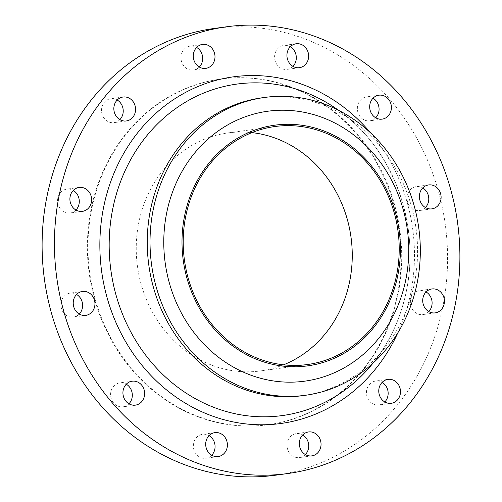 <?xml version="1.0" encoding="UTF-8"?>
<svg xmlns="http://www.w3.org/2000/svg" width="502" height="502" viewBox="0 0 502 502"><rect width="100%" height="100%" fill="white"/><g stroke="black" fill="none" stroke-linecap="round" stroke-linejoin="round"><path stroke-width="0.38" stroke-dasharray="2.51 1.88" d="M375.716 117.794A12.079 10.837 -97.8 0 1 369.842 120.806A12.079 10.837 -97.8 0 1 357.631 105.79A12.079 10.837 -97.8 0 1 366.586 96.867A12.079 10.837 -97.8 0 1 373.042 98.197M292.955 66.371A12.079 10.837 -97.8 0 1 287.088 69.376A12.079 10.837 -97.8 0 1 274.87 54.367A12.079 10.837 -97.8 0 1 283.825 45.444A12.079 10.837 -97.8 0 1 290.281 46.768M199.307 67.036A12.079 10.837 -97.8 0 1 193.439 70.048A12.079 10.837 -97.8 0 1 181.228 55.032A12.079 10.837 -97.8 0 1 190.183 46.109A12.079 10.837 -97.8 0 1 196.64 47.439M119.871 119.627A12.079 10.837 -97.8 0 1 114.004 122.632A12.079 10.837 -97.8 0 1 101.793 107.623A12.079 10.837 -97.8 0 1 110.741 98.699A12.079 10.837 -97.8 0 1 117.204 100.03M75.934 210.043A12.079 10.837 -97.8 0 1 70.06 213.049A12.079 10.837 -97.8 0 1 57.849 198.039A12.079 10.837 -97.8 0 1 66.804 189.116A12.079 10.837 -97.8 0 1 73.261 190.44M79.253 314.057A12.079 10.837 -97.8 0 1 73.386 317.063A12.079 10.837 -97.8 0 1 61.169 302.053A12.079 10.837 -97.8 0 1 70.123 293.13A12.079 10.837 -97.8 0 1 76.586 294.461M128.958 403.803A12.079 10.837 -97.8 0 1 123.084 406.808A12.079 10.837 -97.8 0 1 110.873 391.798A12.079 10.837 -97.8 0 1 119.827 382.875A12.079 10.837 -97.8 0 1 126.284 384.206M211.718 455.232A12.079 10.837 -97.8 0 1 205.845 458.238A12.079 10.837 -97.8 0 1 193.634 443.222A12.079 10.837 -97.8 0 1 202.588 434.305A12.079 10.837 -97.8 0 1 209.045 435.629M305.36 454.561A12.079 10.837 -97.8 0 1 299.493 457.567A12.079 10.837 -97.8 0 1 287.276 442.557A12.079 10.837 -97.8 0 1 296.23 433.634A12.079 10.837 -97.8 0 1 302.693 434.964M384.796 401.97A12.079 10.837 -97.8 0 1 378.928 404.982A12.079 10.837 -97.8 0 1 366.711 389.966A12.079 10.837 -97.8 0 1 375.665 381.043A12.079 10.837 -97.8 0 1 382.129 382.373M425.414 207.539A12.079 10.837 -97.8 0 1 419.546 210.551A12.079 10.837 -97.8 0 1 407.329 195.535A12.079 10.837 -97.8 0 1 416.283 186.612A12.079 10.837 -97.8 0 1 422.747 187.943M428.739 311.56A12.079 10.837 -97.8 0 1 422.872 314.566A12.079 10.837 -97.8 0 1 410.655 299.55A12.079 10.837 -97.8 0 1 419.609 290.633A12.079 10.837 -97.8 0 1 426.066 291.957M262.119 97.79A150.305 134.862 -97.8 0 1 355.617 123.009A150.305 134.862 -97.8 0 1 414.125 284.621A150.305 134.862 -97.8 0 1 386.038 346.342A150.305 134.862 -97.8 0 1 302.7 395.651M214.404 28.445A225.461 202.3 -97.8 0 1 442.406 308.686A225.461 202.3 -97.8 0 1 275.272 475.237M91.954 207.847A174.464 156.536 -97.8 0 1 221.288 78.971A174.464 156.536 -97.8 0 1 397.722 295.829A174.464 156.536 -97.8 0 1 268.388 424.705A174.464 156.536 -97.8 0 1 91.954 207.847M91.364 207.928A174.464 156.536 -97.8 0 1 220.698 79.052A174.464 156.536 -97.8 0 1 397.132 295.91A174.464 156.536 -97.8 0 1 267.798 424.786A174.464 156.536 -97.8 0 1 91.364 207.928M283.548 364.822A120.11 107.773 -97.8 0 1 260.463 370.934A120.11 107.773 -97.8 0 1 138.991 221.633A120.11 107.773 -97.8 0 1 228.033 132.904A120.11 107.773 -97.8 0 1 251.916 132.622M372.936 363.235A167.285 150.098 82.2 0 0 374.931 360.706A167.285 150.098 82.2 0 0 406.187 292.007A167.285 150.098 82.2 0 0 341.071 112.141A167.285 150.098 82.2 0 0 338.467 110.239M370.608 132.879A174.941 156.969 -97.8 0 1 410.467 294.272A174.941 156.969 -97.8 0 1 397.841 332.82M386.038 346.342L374.931 360.706C390.236 340.789 400.627 317.935 406.105 292.145C420.877 225.837 393.399 150.048 341.071 112.141L355.617 123.009M382.173 119.125L369.842 120.806M299.412 67.695L287.088 69.376M205.77 68.366L193.439 70.048M126.335 120.957L114.004 122.632M82.391 211.367L70.06 213.049M85.716 315.388L73.386 317.063M135.415 405.133L123.084 406.808M218.175 456.556L205.845 458.238M311.817 455.891L299.493 457.567M391.259 403.301L378.928 404.982M431.877 208.87L419.546 210.551M435.196 312.884L422.872 314.566M221.288 78.971L220.698 79.052M307.431 364.534L260.463 370.934M275.002 126.51L228.033 132.904M268.388 424.705L267.798 424.786M431.94 288.951L419.609 290.633M428.614 184.937L416.283 186.612M387.996 379.368L375.665 381.043M308.561 431.952L296.23 433.634M214.912 432.624L202.588 434.305M132.158 381.194L119.827 382.875M82.453 291.449L70.123 293.13M79.128 187.434L66.804 189.116M123.072 97.018L110.741 98.699M202.507 44.433L190.183 46.109M296.155 43.762L283.825 45.444M378.916 95.192L366.586 96.867"/><path stroke-width="0.75" d="M373.042 98.197A12.079 10.837 -97.8 0 1 378.797 111.883A12.079 10.837 -97.8 0 1 375.716 117.794M369.961 104.115A12.079 10.837 82.2 0 0 382.173 119.125A12.079 10.837 82.2 0 0 391.127 110.202A12.079 10.837 82.2 0 0 378.916 95.192A12.079 10.837 82.2 0 0 369.961 104.115M290.281 46.768A12.079 10.837 -97.8 0 1 296.036 60.453A12.079 10.837 -97.8 0 1 292.955 66.371M287.2 52.685A12.079 10.837 82.2 0 0 299.412 67.695A12.079 10.837 82.2 0 0 308.366 58.778A12.079 10.837 82.2 0 0 296.155 43.762A12.079 10.837 82.2 0 0 287.2 52.685M196.64 47.439A12.079 10.837 -97.8 0 1 202.394 61.125A12.079 10.837 -97.8 0 1 199.307 67.036M193.552 53.356A12.079 10.837 82.2 0 0 205.77 68.366A12.079 10.837 82.2 0 0 214.724 59.443A12.079 10.837 82.2 0 0 202.507 44.433A12.079 10.837 82.2 0 0 193.552 53.356M117.204 100.03A12.079 10.837 -97.8 0 1 122.959 113.709A12.079 10.837 -97.8 0 1 119.871 119.627M114.117 105.941A12.079 10.837 82.2 0 0 126.335 120.957A12.079 10.837 82.2 0 0 135.289 112.034A12.079 10.837 82.2 0 0 123.072 97.018A12.079 10.837 82.2 0 0 114.117 105.941M73.261 190.44A12.079 10.837 -97.8 0 1 79.015 204.126A12.079 10.837 -97.8 0 1 75.934 210.043M70.173 196.357A12.079 10.837 82.2 0 0 82.391 211.367A12.079 10.837 82.2 0 0 91.345 202.45A12.079 10.837 82.2 0 0 79.128 187.434A12.079 10.837 82.2 0 0 70.173 196.357M76.586 294.461A12.079 10.837 -97.8 0 1 82.341 308.14A12.079 10.837 -97.8 0 1 79.253 314.057M73.499 300.372A12.079 10.837 82.2 0 0 85.716 315.388A12.079 10.837 82.2 0 0 94.671 306.465A12.079 10.837 82.2 0 0 82.453 291.449A12.079 10.837 82.2 0 0 73.499 300.372M126.284 384.206A12.079 10.837 -97.8 0 1 132.039 397.885A12.079 10.837 -97.8 0 1 128.958 403.803M123.203 390.117A12.079 10.837 82.2 0 0 135.415 405.133A12.079 10.837 82.2 0 0 144.369 396.21A12.079 10.837 82.2 0 0 132.158 381.194A12.079 10.837 82.2 0 0 123.203 390.117M209.045 435.629A12.079 10.837 -97.8 0 1 214.8 449.315A12.079 10.837 -97.8 0 1 211.718 455.232M205.964 441.547A12.079 10.837 82.2 0 0 218.175 456.556A12.079 10.837 82.2 0 0 227.13 447.633A12.079 10.837 82.2 0 0 214.912 432.624A12.079 10.837 82.2 0 0 205.964 441.547M302.693 434.964A12.079 10.837 -97.8 0 1 308.448 448.644A12.079 10.837 -97.8 0 1 305.36 454.561M299.606 440.875A12.079 10.837 82.2 0 0 311.817 455.891A12.079 10.837 82.2 0 0 320.772 446.968A12.079 10.837 82.2 0 0 308.561 431.952A12.079 10.837 82.2 0 0 299.606 440.875M382.129 382.373A12.079 10.837 -97.8 0 1 387.883 396.059A12.079 10.837 -97.8 0 1 384.796 401.97M379.041 388.291A12.079 10.837 82.2 0 0 391.259 403.301A12.079 10.837 82.2 0 0 400.207 394.377A12.079 10.837 82.2 0 0 387.996 379.368A12.079 10.837 82.2 0 0 379.041 388.291M422.747 187.943A12.079 10.837 -97.8 0 1 428.501 201.628A12.079 10.837 -97.8 0 1 425.414 207.539M419.659 193.86A12.079 10.837 82.2 0 0 431.877 208.87A12.079 10.837 82.2 0 0 440.831 199.947A12.079 10.837 82.2 0 0 428.614 184.937A12.079 10.837 82.2 0 0 419.659 193.86M426.066 291.957A12.079 10.837 -97.8 0 1 431.827 305.643A12.079 10.837 -97.8 0 1 428.739 311.56M422.985 297.874A12.079 10.837 82.2 0 0 435.196 312.884A12.079 10.837 82.2 0 0 444.151 303.961A12.079 10.837 82.2 0 0 431.94 288.951A12.079 10.837 82.2 0 0 422.985 297.874M184.786 214.9A121.453 108.978 -97.8 0 1 315.72 128.217A121.453 108.978 -97.8 0 1 397.647 276.144A121.453 108.978 -97.8 0 1 266.706 362.827A121.453 108.978 -97.8 0 1 184.786 214.9M166.896 211.85A136.218 122.218 -97.8 0 1 313.744 114.632A136.218 122.218 -97.8 0 1 405.629 280.543A136.218 122.218 -97.8 0 1 258.775 377.761A136.218 122.218 -97.8 0 1 166.896 211.85M153.461 208.443A150.305 134.862 -97.8 0 1 264.887 97.413A150.305 134.862 -97.8 0 1 416.886 284.245A150.305 134.862 -97.8 0 1 305.461 395.275A150.305 134.862 -97.8 0 1 153.461 208.443M305.461 395.275L302.7 395.651A150.305 134.862 -97.8 0 1 150.694 208.819A150.305 134.862 -97.8 0 1 262.119 97.79L264.887 97.413M59.594 193.314A225.461 202.3 -97.8 0 1 226.728 26.763A225.461 202.3 -97.8 0 1 454.737 307.011A225.461 202.3 -97.8 0 1 287.596 473.555A225.461 202.3 -97.8 0 1 59.594 193.314M287.596 473.555L275.272 475.237A225.461 202.3 -97.8 0 1 47.263 194.989A225.461 202.3 -97.8 0 1 214.404 28.445L226.728 26.763M251.916 132.622A120.11 107.773 -97.8 0 1 349.505 282.206A120.11 107.773 -97.8 0 1 283.548 364.822M396.467 275.805A120.11 107.773 -97.8 0 1 307.431 364.534A120.11 107.773 -97.8 0 1 185.96 215.239A120.11 107.773 -97.8 0 1 275.002 126.51A120.11 107.773 -97.8 0 1 396.467 275.805M338.467 110.239A167.285 150.098 82.2 0 0 113 207.646A167.285 150.098 82.2 0 0 191.212 396.298A167.285 150.098 82.2 0 0 372.936 363.235M397.841 332.82A174.941 156.969 -97.8 0 1 203.937 412.707A174.941 156.969 -97.8 0 1 103.864 206.052A174.941 156.969 -97.8 0 1 215.276 80.552A174.941 156.969 -97.8 0 1 370.608 132.879"/></g></svg>
